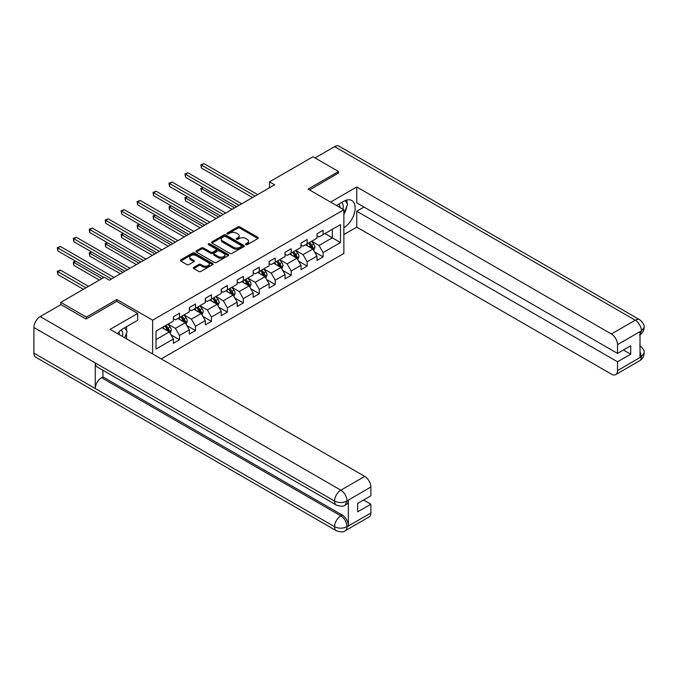 <?xml version="1.0" encoding="UTF-8"?>
<svg xmlns="http://www.w3.org/2000/svg" width="678" height="678" viewBox="0 0 678 678"><rect width="100%" height="100%" fill="white"/><g stroke="black" fill="none" stroke-linecap="round" stroke-linejoin="round"><path stroke-width="1.02" d="M245.826 244.673A0.992 0.576 0 0 0 247.224 244.673L257.894 238.52A1.424 0.822 0 0 0 258.31 237.936A1.424 0.822 0 0 0 257.894 237.359L239.826 226.927A1.424 0.822 0 0 0 237.817 226.927L227.147 233.088A0.992 0.576 0 0 0 228.554 233.902L229.935 233.096A4.543 2.619 0 0 1 236.359 233.096L237.868 233.969A4.543 2.619 0 0 1 239.198 235.825A4.543 2.619 0 0 1 237.868 237.681L236.486 238.478A0.992 0.576 0 0 0 237.893 239.283L239.275 238.486A4.543 2.619 0 0 1 245.699 238.486L247.199 239.359A4.543 2.619 0 0 1 248.529 241.215A4.543 2.619 0 0 1 247.199 243.071L245.826 243.868A0.992 0.576 0 0 0 245.826 244.673L245.826 243.868M193.747 267.378A1.424 0.822 0 0 0 193.332 267.963A1.424 0.822 0 0 0 193.747 268.539L198.815 271.463A1.424 0.822 0 0 0 200.824 271.463L212.672 264.623A1.424 0.822 0 0 0 213.087 264.047A1.424 0.822 0 0 0 212.672 263.471L194.603 253.038A1.424 0.822 0 0 0 192.594 253.038L180.746 259.877A1.424 0.822 0 0 0 180.331 260.454A1.424 0.822 0 0 0 180.746 261.03L186.874 264.573A1.424 0.822 0 0 0 188.882 264.573L193.95 261.64A1.424 0.822 0 0 0 194.366 261.064A1.424 0.822 0 0 0 193.95 260.488L190.916 258.733A3.797 2.195 0 0 1 189.798 257.182A3.797 2.195 0 0 1 192.145 255.157A3.797 2.195 0 0 1 196.281 255.631L208.18 262.496A3.797 2.195 0 0 1 209.29 264.047A3.797 2.195 0 0 1 206.951 266.073A3.797 2.195 0 0 1 202.807 265.598L200.824 264.454A1.424 0.822 0 0 0 198.815 264.454L193.747 267.378L193.747 268.539M116.836 301.396L116.836 299.507L86.36 317.101L60.8 302.346L60.8 304.702M116.836 299.507L152.626 320.177L343.865 209.765L343.865 253.453L161.22 358.908M338.551 173.28L338.551 171.509L308.075 189.103L343.865 209.765M338.551 171.509L312.982 156.745L269.522 181.84L269.522 187.747M60.8 302.346L104.259 277.251L109.37 280.2L274.632 184.789L269.522 181.84M230.037 253.445A1.424 0.822 0 0 0 232.046 253.445L243.894 246.606A1.424 0.822 0 0 0 244.309 246.021A1.424 0.822 0 0 0 243.894 245.444L225.825 235.012A1.424 0.822 0 0 0 223.816 235.012L211.968 241.851A1.424 0.822 0 0 0 211.553 242.427A1.424 0.822 0 0 0 211.968 243.012L230.037 253.445M208.9 244.894A0.992 0.576 0 0 1 209.909 245.029L228.266 255.623L216.435 262.454A1.424 0.822 0 0 1 214.426 262.454L196.357 252.021L196.357 250.86A1.424 0.822 0 0 0 195.942 251.445A1.424 0.822 0 0 0 196.357 252.021M196.357 250.86L201.425 247.936A1.424 0.822 0 0 1 203.434 247.936L210.765 252.165A1.424 0.822 0 0 0 212.773 252.165L216.138 250.224A1.424 0.822 0 0 0 216.553 249.648A1.424 0.822 0 0 0 216.138 249.063L208.502 244.665A0.992 0.576 0 0 1 209.909 243.851L228.283 254.453A1.424 0.822 0 0 1 228.698 255.038A1.424 0.822 0 0 1 228.283 255.614L228.283 254.453M152.626 353.95L152.626 320.177M170.983 334.847L179.526 339.78L179.526 335.466L189.34 329.796L189.34 334.11L195.476 330.567L195.476 326.254L205.298 320.592L205.298 324.898L211.434 321.355L211.434 317.05L221.248 311.38L221.248 315.685L227.384 312.143L227.384 307.837L237.207 302.168L237.207 306.481L243.343 302.939L243.343 298.625L253.157 292.955L253.157 297.269L259.293 293.727L259.293 289.413L269.107 283.743L269.107 288.057L275.243 284.514L275.243 280.2L285.065 274.539L285.065 278.844L291.201 275.302L291.201 270.997L301.015 265.327L301.015 269.632L307.151 266.09L307.151 261.784L316.973 256.115L316.973 260.428L323.109 256.886L323.109 252.572L340.492 242.538L340.492 224.588L332.313 229.308L332.313 237.809L340.492 242.538M179.526 339.78L173.39 343.322L173.39 339.008L156.008 349.043L156.008 331.101L173.39 321.058L173.39 316.753L179.526 313.211L179.526 317.516L189.34 311.846L189.34 307.541L195.476 303.998L195.476 308.304L205.298 302.642L205.298 298.328L211.434 294.786L211.434 299.1L221.248 293.43L221.248 289.116L227.384 285.574L227.384 289.887L237.207 284.218L237.207 279.904L243.343 276.361L243.343 280.675L253.157 275.005L253.157 270.7L259.293 267.157L259.293 271.463L269.107 265.793L269.107 261.488L275.243 257.945L275.243 262.25L285.065 256.589L285.065 252.275L291.201 248.733L291.201 253.047L301.015 247.377L301.015 243.063L307.151 239.52L307.151 243.834L316.973 238.164L316.973 233.859L323.109 230.317L323.109 234.622L340.492 224.588M177.89 318.465L185.255 322.711L175.433 328.381L168.068 324.126M173.39 318.702L175.433 319.88L179.526 317.516M175.433 328.381L179.526 335.466M185.255 322.711L189.34 329.796M193.84 309.253L201.205 313.507L191.391 319.169L184.026 314.923M189.34 309.49L191.391 310.668L195.476 308.304M191.391 319.169L195.476 326.254M201.205 313.507L205.298 320.592M209.799 300.04L217.155 304.295L207.341 309.965L199.976 305.71M205.298 300.278L207.341 301.456L211.434 299.1M207.341 309.965L211.434 317.05M217.155 304.295L221.248 311.38M225.749 290.828L233.113 295.083L223.291 300.752L215.935 296.498M221.248 291.065L223.291 292.252L227.384 289.887M223.291 300.752L227.384 307.837M233.113 295.083L237.207 302.168M241.699 281.624L249.063 285.87L239.249 291.54L231.884 287.286M237.207 281.853L239.249 283.04L243.343 280.675M239.249 291.54L243.343 298.625M249.063 285.87L253.157 292.955M257.657 272.412L265.022 276.658L255.199 282.328L247.834 278.082M253.157 272.649L255.199 273.827L259.293 271.463M255.199 282.328L259.293 289.413M265.022 276.658L269.107 283.743M273.607 263.2L280.972 267.454L271.158 273.115L263.793 268.869M269.107 263.437L271.158 264.615L275.243 262.25M271.158 273.115L275.243 280.2M280.972 267.454L285.065 274.539M289.565 253.987L296.922 258.242L287.108 263.911L279.743 259.657M285.065 254.225L287.108 255.403L291.201 253.047M287.108 263.911L291.201 270.997M296.922 258.242L301.015 265.327M305.515 244.775L312.88 249.029L303.058 254.699L295.701 250.445M301.015 245.012L303.058 246.199L307.151 243.834M303.058 254.699L307.151 261.784M312.88 249.029L316.973 256.115M324.948 233.563L332.313 237.809L319.016 245.487L311.651 241.232M316.973 235.8L319.016 236.986L323.109 234.622M319.016 245.487L323.109 252.572M86.36 317.101L86.36 318.872M156.008 339.602L169.297 331.923L161.932 327.669M169.297 331.923L173.39 339.008M314.567 251.953L323.109 256.886M298.617 261.166L307.151 266.09M282.658 270.369L291.201 275.302M266.708 279.582L275.243 284.514M250.75 288.794L259.293 293.727M234.8 298.006L243.343 302.939M218.85 307.219L227.384 312.143M202.892 316.423L211.434 321.355M186.942 325.635L195.476 330.567M246.216 244.817L247.199 244.25A4.543 2.619 0 0 0 248.529 242.393L248.529 241.215M239.198 235.825L239.198 237.003A4.543 2.619 0 0 1 237.868 238.859L236.885 239.427M257.894 237.359L257.894 238.52L239.826 228.113A1.424 0.822 0 0 0 237.817 228.113L227.545 234.037M243.868 246.614L225.825 236.19A1.424 0.822 0 0 0 223.816 236.19L211.985 243.021M241.376 246.428A0.992 0.576 0 0 0 241.376 245.622L225.52 236.461A0.992 0.576 0 0 0 224.113 236.461L222.655 237.3A4.543 2.619 0 0 0 221.325 239.156A4.543 2.619 0 0 0 222.655 241.012L233.503 247.267A4.543 2.619 0 0 0 239.927 247.267L241.376 246.428L241.376 247.614A0.992 0.576 0 0 0 241.673 247.207L241.673 246.021M221.325 239.156L221.325 240.334A4.543 2.619 0 0 0 222.655 242.19L222.655 241.012M241.376 247.614L239.927 248.453A4.543 2.619 0 0 1 233.503 248.453L222.655 242.19M196.374 252.03L201.425 249.114L201.425 247.936M216.553 249.648L216.553 250.826A1.424 0.822 0 0 1 216.138 251.411L212.773 253.352A1.424 0.822 0 0 1 210.765 253.352L203.434 249.114A1.424 0.822 0 0 0 201.425 249.114M218.367 256.555A3.797 2.195 0 0 0 222.503 257.03A3.797 2.195 0 0 0 224.85 255.004A3.797 2.195 0 0 0 223.74 253.453L219.545 251.038A1.424 0.822 0 0 0 217.536 251.038L214.18 252.979A1.424 0.822 0 0 0 213.765 253.555A1.424 0.822 0 0 0 214.18 254.14L218.367 256.555L218.367 257.742A3.797 2.195 0 0 0 222.503 258.216A3.797 2.195 0 0 0 224.85 256.191L224.85 255.004M213.765 253.555L213.765 254.742A1.424 0.822 0 0 0 214.18 255.318L214.18 254.14M218.367 257.742L214.18 255.318M209.29 264.047L209.29 265.225A3.797 2.195 0 0 1 206.951 267.251A3.797 2.195 0 0 1 202.807 266.776L200.824 265.632A1.424 0.822 0 0 0 198.815 265.632L193.772 268.547M189.798 257.182L189.798 258.36A3.797 2.195 0 0 0 190.916 259.911L190.916 258.733M193.933 261.657L190.916 259.911M212.655 264.64L194.603 254.216A1.424 0.822 0 0 0 192.594 254.216L180.772 261.047M313.685 250.428L314.906 247.36A3.831 2.212 -120 0 0 313.677 244.097L311.566 241.283M307.888 246.148L306.456 244.233M203.383 187.586L201.442 188.704L201.442 191.662L232.088 209.349M308.397 243.114L310.507 245.928A3.831 2.212 60 0 1 311.609 248.233C312.185 249.004 312.592 248.767 312.838 247.529A3.831 2.212 -120 0 0 311.736 245.224L309.626 242.402M308.668 242.961L311.007 246.089A1.949 1.127 60 0 1 311.363 246.682L312.838 247.529M201.442 191.662L200.874 188.382L234.647 207.875M200.874 188.382L203.163 187.45M255.097 196.069L201.442 165.085L203.993 163.61L257.657 194.594M252.547 197.544L201.442 168.042L201.442 165.085L200.874 164.762L203.993 163.61M201.442 168.042L200.874 164.762M342.932 209.231A9.399 5.424 120 0 0 341.543 202.544M339.941 207.502A6.433 3.712 120 0 0 338.61 204.264A6.433 3.712 120 0 0 338.593 204.248M345.127 200.586L347.644 204.163L343.865 213.901M122.447 336.525A9.399 5.424 120 0 0 121.209 329.949M119.455 334.796A6.433 3.712 120 0 0 118.794 332.152M124.591 327.796L127.159 331.457L124.693 337.814M343.865 227.774A16.272 9.39 120 0 0 354.331 213.426A16.272 9.39 120 0 0 351.797 200.518A16.272 9.39 120 0 0 343.661 201.324L336.449 205.485M343.865 234.563L356.747 227.122L356.747 211.239L617.522 361.798L617.522 370.595L641.549 356.603L640.024 357.314L640.024 331.923L641.405 330.83L617.522 344.619A8.678 5.009 -120 0 0 611.386 333.991L635.269 320.202L334.61 146.618L315.024 157.923M364.01 207.053L356.747 211.239M623.455 349.992L630.718 354.187L630.718 345.797L617.522 353.416L356.747 202.858L356.747 186.975L611.386 333.991M330.567 202.086L356.747 186.975M356.747 227.122L611.386 374.137A8.678 5.009 -120 0 0 615.726 374.57A8.678 5.009 -120 0 0 617.522 370.595M334.61 146.618A8.89 5.136 -60 0 1 339.059 146.177L639.718 319.762A8.89 5.136 -60 0 0 635.269 320.202A8.678 5.009 60 0 1 641.405 330.83M617.522 353.416L617.522 344.619M630.718 354.187L617.522 361.798M338.551 172.924L309.609 189.984M343.865 214.384A16.272 9.39 120 0 0 346.822 206.282M347.085 203.366A16.272 9.39 120 0 0 346.678 200.044M640.024 351.238L641.405 356.518M639.718 345.449C643.21 348.585 644.668 351.094 644.1 352.975L641.566 356.594M639.718 319.762C643.202 322.872 644.668 325.406 644.1 327.355L641.558 330.923M336.398 505.093A8.89 5.136 -60 0 1 334.559 501.076C338.653 503.042 342.737 503.025 346.822 501.034L345.187 505.085C343.729 506.559 340.805 506.568 336.398 505.093L97.098 366.934A8.89 5.136 -60 0 1 95.259 362.925L33.9 327.499A8.89 5.136 -60 0 1 40.188 316.601L61.003 304.591L86.055 319.05L116.735 301.337L137.702 313.448L137.702 320.236L123.176 328.618A16.272 9.39 120 0 0 117.48 333.652M137.702 313.448L110.09 329.381L364.73 476.397A8.678 5.009 60 0 1 370.866 487.024L370.866 495.821L357.67 503.44L357.67 511.822L370.866 504.212L370.866 513.009A8.678 5.009 60 0 1 369.069 516.975L345.187 530.764A8.678 5.009 -120 0 0 346.983 526.789L370.866 513.009M126.193 338.686L129.617 340.661M126.549 338.475L126.549 333.025M126.549 330.584L126.549 326.669M345.187 530.764C343.797 532.238 340.873 532.238 336.398 530.772L35.739 357.196A8.89 5.136 -60 0 1 33.9 353.119L95.259 388.545A8.89 5.136 -60 0 1 101.547 377.714L340.848 515.873L342.229 515.077A8.678 5.009 60 0 1 348.365 525.704L348.365 500.313A8.678 5.009 60 0 1 346.568 504.288L345.187 505.085M33.9 327.499L33.9 353.119M40.188 316.601L340.848 490.186A8.89 5.136 -60 0 0 334.559 501.076L95.259 362.925L95.259 388.545L334.559 526.704C338.644 528.679 342.729 528.679 346.831 526.704L346.983 526.789M370.866 504.212L363.603 500.017M102.929 370.298L102.929 376.917L342.229 515.077M102.929 376.917L101.547 377.714M297.735 259.64L298.947 256.572A3.831 2.212 -120 0 0 297.727 253.309L295.616 250.496M291.938 255.36L290.506 253.445M187.433 196.798L185.484 197.917L185.484 200.866L216.138 218.562M292.447 252.326L294.557 255.14A3.831 2.212 60 0 1 295.65 257.445C296.227 258.216 296.642 257.979 296.879 256.742A3.831 2.212 -120 0 0 295.786 254.436L293.676 251.614M292.71 252.174L295.057 255.292A1.949 1.127 60 0 1 295.413 255.886L296.879 256.742M185.484 200.866L184.924 197.595L218.689 217.087M184.924 197.595L187.204 196.662M281.777 268.852L282.997 265.784A3.831 2.212 -120 0 0 281.777 262.522L279.667 259.708M275.98 264.573L274.548 262.657M171.475 206.002L169.534 207.129L169.534 210.078L200.179 227.774M276.488 261.53L278.607 264.352A3.831 2.212 60 0 1 279.7 266.657C280.277 267.429 280.684 267.191 280.929 265.946A3.831 2.212 -120 0 0 279.828 263.64L277.717 260.827M276.76 261.377L279.099 264.505A1.949 1.127 60 0 1 279.455 265.098L280.929 265.946M169.534 210.078L168.975 206.798L202.739 226.299M168.975 206.798L171.254 205.875M239.148 205.281L185.484 174.297L188.043 172.822L241.699 203.798M236.588 206.756L185.484 177.255L185.484 174.297L184.924 173.975L188.043 172.822M185.484 177.255L184.924 173.975M223.189 214.485L169.534 183.509L172.093 182.035L225.749 213.011M220.638 215.968L169.534 186.458L169.534 183.509L168.975 183.187L172.093 182.035M169.534 186.458L168.975 183.187M265.827 278.056L267.047 274.997A3.831 2.212 -120 0 0 265.818 271.734L263.708 268.912M260.03 273.776L258.598 271.87M155.525 215.214L153.584 216.341L153.584 219.291L184.23 236.986M260.538 270.742L262.649 273.565A3.831 2.212 60 0 1 263.75 275.87C264.327 276.641 264.734 276.404 264.971 275.158A3.831 2.212 -120 0 0 263.878 272.853L261.767 270.039M260.81 270.59L263.149 273.717A1.949 1.127 60 0 1 263.505 274.31L264.971 275.158M153.584 219.291L153.016 216.011L186.789 235.512M153.016 216.011L155.296 215.087M249.877 287.269L251.089 284.209A3.831 2.212 -120 0 0 249.868 280.946L247.758 278.124M244.08 282.989L242.639 281.073M139.575 224.426L137.626 225.545L137.626 228.503L168.28 246.199M244.589 279.955L246.699 282.777A3.831 2.212 60 0 1 247.792 285.082C248.368 285.845 248.775 285.616 249.021 284.37A3.831 2.212 -120 0 0 247.928 282.065L245.809 279.243M244.851 279.802L247.199 282.929A1.949 1.127 60 0 1 247.546 283.523L249.021 284.37M137.626 228.503L137.066 225.223L170.831 244.716M137.066 225.223L139.346 224.299M233.918 296.481L235.139 293.413A3.831 2.212 -120 0 0 233.91 290.15L231.8 287.336M228.122 292.201L226.689 290.286M123.616 233.639L121.676 234.758L121.676 237.707L152.321 255.403M228.63 289.167L230.74 291.981A3.831 2.212 60 0 1 231.842 294.286C232.418 295.057 232.825 294.82 233.071 293.582A3.831 2.212 -120 0 0 231.969 291.277L229.859 288.455M228.901 289.014L231.24 292.142A1.949 1.127 60 0 1 231.596 292.726L233.071 293.582M121.676 237.707L121.108 234.435L154.881 253.928M121.108 234.435L123.396 233.503M207.239 223.698L153.584 192.722L156.135 191.247L209.799 222.223M204.68 225.172L153.584 195.671L153.584 192.722L153.016 192.399L156.135 191.247M153.584 195.671L153.016 192.399M191.289 232.91L137.626 201.934L140.185 200.451L193.84 231.435M188.73 234.385L137.626 204.883L137.626 201.934L137.066 201.603L140.185 200.451M137.626 204.883L137.066 201.603M175.331 242.122L121.676 211.138L124.227 209.663L177.89 240.648M172.78 243.597L121.676 214.095L121.676 211.138L121.108 210.816L124.227 209.663M121.676 214.095L121.108 210.816M217.969 305.693L219.18 302.625A3.831 2.212 -120 0 0 217.96 299.362L215.85 296.549M212.172 301.413L210.739 299.498M107.666 242.851L105.717 243.97L105.717 246.919L136.371 264.615M212.68 298.379L214.79 301.193A3.831 2.212 60 0 1 215.884 303.498C216.46 304.269 216.875 304.032 217.113 302.795A3.831 2.212 -120 0 0 216.019 300.49L213.909 297.667M212.943 298.218L215.29 301.346A1.949 1.127 60 0 1 215.646 301.939L217.113 302.795M105.717 246.919L105.158 243.648L138.922 263.14M105.158 243.648L107.438 242.716M159.381 251.335L105.717 220.35L108.277 218.875L161.932 249.851M156.821 252.809L105.717 223.308L105.717 220.35L105.158 220.028L108.277 218.875M105.717 223.308L105.158 220.028M202.01 314.906L203.231 311.838A3.831 2.212 -120 0 0 202.01 308.575L199.9 305.753M196.213 310.626L194.781 308.71M91.708 252.055L89.767 253.182L89.767 256.131L120.413 273.827M196.722 307.583L198.84 310.405A3.831 2.212 60 0 1 199.934 312.711C200.51 313.482 200.917 313.244 201.163 311.999A3.831 2.212 -120 0 0 200.061 309.693L197.951 306.88M196.993 307.431L199.332 310.558A1.949 1.127 60 0 1 199.688 311.151L201.163 311.999M89.767 256.131L89.208 252.852L122.972 272.353M89.208 252.852L91.488 251.928M143.422 260.538L89.767 229.562L92.327 228.088L145.982 259.064M140.871 262.022L89.767 232.512L89.767 229.562L89.208 229.24L92.327 228.088M89.767 232.512L89.208 229.24M186.06 324.109L187.281 321.05A3.831 2.212 -120 0 0 186.052 317.787L183.941 314.965M180.263 319.83L178.831 317.923M75.758 261.267L73.817 262.394L73.817 265.344L99.352 280.082M180.772 316.796L182.882 319.618A3.831 2.212 60 0 1 183.984 321.923C184.56 322.694 184.967 322.457 185.204 321.211A3.831 2.212 -120 0 0 184.111 318.906L182.001 316.092M181.043 316.643L183.382 319.77A1.949 1.127 60 0 1 183.738 320.363L185.204 321.211M73.817 265.344L73.249 262.064L101.903 278.607M73.249 262.064L75.529 261.14M127.472 269.751L73.817 238.775L76.368 237.3L130.032 268.276M124.913 271.225L73.817 241.724L73.817 238.775L73.249 238.453L76.368 237.3M73.817 241.724L73.249 238.453M170.11 333.322L171.322 330.262A3.831 2.212 -120 0 0 170.102 326.999L167.991 324.177M164.313 329.042L162.873 327.127M88.513 286.345L60.418 270.124L57.859 271.598L57.859 274.556L83.394 289.294M164.822 326.008L166.932 328.83A3.831 2.212 60 0 1 168.025 331.127C168.602 331.898 169.008 331.669 169.254 330.423A3.831 2.212 -120 0 0 168.161 328.118L166.042 325.296M165.085 325.855L167.432 328.983A1.949 1.127 60 0 1 167.78 329.576L169.254 330.423M57.859 274.556L57.299 271.276L85.953 287.819M57.299 271.276L60.418 270.124M111.523 278.963L57.859 247.987L60.418 246.504L114.073 277.488M103.853 277.488L57.859 250.936L57.859 247.987L57.299 247.656L60.418 246.504M57.859 250.936L57.299 247.656M247.199 244.25L247.199 243.071M236.486 239.283L236.486 238.478M237.868 238.859L237.868 237.681M227.147 233.902L227.147 233.088M237.817 228.113L237.817 226.927M239.826 228.113L239.826 226.927M211.968 243.012L211.968 241.851M223.816 236.19L223.816 235.012M225.825 236.19L225.825 235.012M243.894 246.606L243.894 245.444M233.503 248.453L233.503 247.267M239.927 248.453L239.927 247.267M203.434 249.114L203.434 247.936M210.765 253.352L210.765 252.165M212.773 253.352L212.773 252.165M216.138 251.411L216.138 250.224M209.909 245.029L209.909 243.851M198.815 265.632L198.815 264.454M200.824 265.632L200.824 264.454M202.807 266.776L202.807 265.598M193.95 261.64L193.95 260.488M180.746 261.03L180.746 259.877M192.594 254.216L192.594 253.038M194.603 254.216L194.603 253.038M212.672 264.623L212.672 263.471M312.499 248.809L314.88 247.436M311.736 245.224L313.677 244.097M309.007 246.792L310.507 245.928M644.1 353.001C643.998 356.408 642.507 359.001 639.608 360.781A8.678 5.009 -120 0 0 641.405 356.814M640.024 334.805L641.405 331.127M348.365 525.704L346.839 526.704M370.866 487.024L346.839 501.025M346.983 501.11L348.365 500.313M346.983 500.813A8.678 5.009 60 0 0 340.848 490.186L364.73 476.397M336.398 530.772A8.89 5.136 -60 0 1 334.559 526.704A8.89 5.136 -60 0 1 340.848 515.873C344.543 518.348 346.585 521.89 346.983 526.501M296.549 258.021L298.922 256.648M295.786 254.436L297.727 253.309M293.057 256.004L294.557 255.14M280.59 267.234L282.972 265.861M279.828 263.64L281.777 262.522M277.107 265.217L278.607 264.352M264.64 276.446L267.022 275.073M263.878 272.853L265.818 271.734M261.149 274.429L262.649 273.565M248.69 285.65L251.063 284.277M247.928 282.065L249.868 280.946M245.199 283.641L246.699 282.777M232.732 294.862L235.113 293.489M231.969 291.277L233.91 290.15M229.24 292.845L230.74 291.981M216.782 304.075L219.155 302.702M216.019 300.49L217.96 299.362M213.29 302.057L214.79 301.193M200.824 313.287L203.205 311.914M200.061 309.693L202.01 308.575M197.34 311.27L198.84 310.405M184.874 322.499L187.255 321.126M184.111 318.906L186.052 317.787M181.382 320.482L182.882 319.618M168.924 331.703L171.297 330.33M168.161 328.118L170.102 326.999M165.432 329.694L166.932 328.83M615.726 374.57L639.608 360.781M644.1 327.381C643.981 330.754 642.49 333.322 639.608 335.101"/></g></svg>
